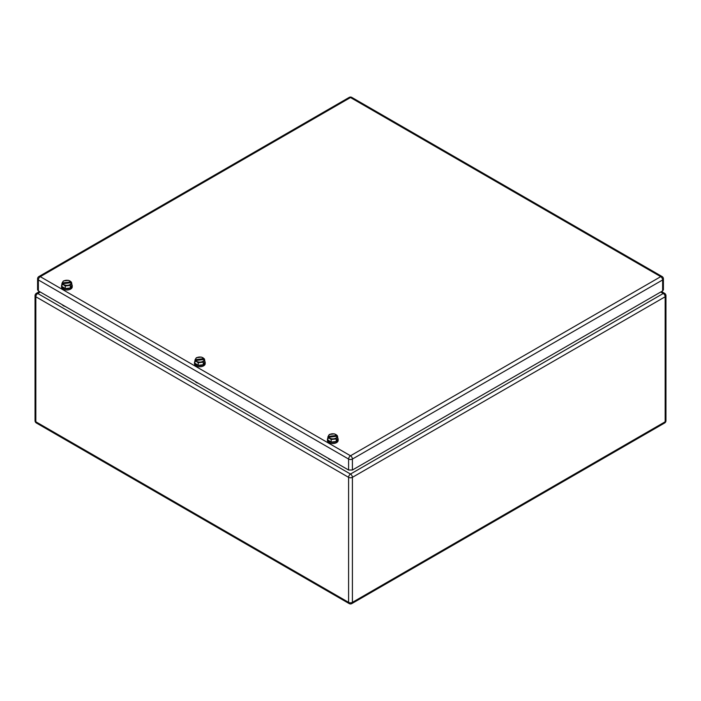 <?xml version="1.0" encoding="UTF-8"?>
<svg xmlns="http://www.w3.org/2000/svg" width="701" height="701" viewBox="0 0 701 701"><rect width="100%" height="100%" fill="white"/><g stroke="black" fill="none" stroke-linecap="round" stroke-linejoin="round"><path stroke-width="1.05" d="M662.629 290.915L662.629 279.953A2.69 1.551 180 0 0 663.418 278.858L663.418 289.82L662.629 290.915L352.401 470.029L348.599 470.029L38.371 290.915L37.582 289.82L37.582 278.858A2.69 1.551 0 0 0 38.371 279.953A2.69 1.551 -60 0 1 40.272 276.658L350.5 455.773L660.728 276.658L350.5 97.553L40.272 276.658A2.69 1.551 60 0 0 38.923 276.527L349.159 97.421A2.69 1.551 60 0 1 350.5 97.553A2.69 1.551 120 0 1 351.841 97.421L662.077 276.527A2.69 1.551 120 0 0 660.728 276.658A2.69 1.551 -120 0 1 662.629 279.953L352.401 459.059A2.69 1.551 -120 0 0 350.5 455.773A2.69 1.551 -60 0 0 348.599 459.059L38.371 279.953L38.371 290.915M204.876 361.444L205.078 361.856A5.371 3.102 180 0 1 205.191 362.487L205.191 363.661A5.371 3.102 180 0 1 200.372 366.746A5.371 3.102 180 0 1 194.563 364.292A5.371 3.102 180 0 1 194.44 363.661L194.755 361.444M205.191 362.487A5.371 3.102 180 0 1 200.372 365.571A5.371 3.102 180 0 1 194.563 363.127L194.44 362.487M203.264 364.713L204.876 361.874L204.622 359.604L203.264 362.154L203.264 364.713L198.208 365.326L198.208 362.767L203.264 362.154M203.912 358.649L195.43 359.674A4.39 2.541 180 0 1 195.614 358.833A4.39 2.541 180 0 1 199.645 357.028A4.39 2.541 180 0 1 203.912 358.649L201.424 357.089L196.368 357.703L195.018 359.92L194.755 363.1L198.208 365.326M195.719 360.48L204.21 359.455A4.39 2.541 180 0 1 204.026 360.296A4.39 2.541 180 0 1 199.987 362.102A4.39 2.541 180 0 1 195.719 360.48L195.307 361.698L194.755 361.348M195.307 360.726L198.208 362.767M204.324 358.789L204.324 359.499M337.829 438.204L338.031 438.616A5.371 3.102 180 0 1 338.145 439.247L338.145 440.421A5.371 3.102 180 0 1 333.325 443.505A5.371 3.102 180 0 1 327.516 441.06A5.371 3.102 180 0 1 327.402 440.421L327.709 438.204M338.145 439.247A5.371 3.102 180 0 1 333.325 442.331A5.371 3.102 180 0 1 327.516 439.886L327.402 439.247M336.217 441.472L337.829 438.633L337.575 436.364L336.217 438.914L336.217 441.472L331.161 442.086L331.161 439.527L336.217 438.914M336.866 435.409L328.383 436.434A4.39 2.541 180 0 1 328.567 435.593A4.39 2.541 180 0 1 332.607 433.788A4.39 2.541 180 0 1 336.866 435.409L334.386 433.858L329.321 434.471L327.972 436.679L327.709 439.86L331.161 442.086M328.673 437.24L337.163 436.215A4.39 2.541 180 0 1 336.979 437.056A4.39 2.541 180 0 1 332.94 438.861A4.39 2.541 180 0 1 328.673 437.24L328.261 438.467L327.709 438.107M328.261 437.494L331.161 439.527M337.277 435.558L337.277 436.259M70.959 281.881L62.468 282.915A4.39 2.541 180 0 1 62.652 282.065A4.39 2.541 180 0 1 66.691 280.269A4.39 2.541 180 0 1 70.959 281.881L68.47 280.33L63.414 280.943L62.056 283.16L61.802 284.588L62.354 284.939L62.354 283.966L65.246 286.008L70.31 285.395L70.31 287.953L71.923 285.114L71.66 282.836L70.31 285.395M65.246 286.008L65.246 288.567L61.802 286.341L61.802 284.588M65.246 288.567L70.31 287.953M71.371 282.03L71.371 282.74M62.766 283.721L71.248 282.696A4.39 2.541 180 0 1 71.064 283.537A4.39 2.541 180 0 1 67.033 285.333A4.39 2.541 180 0 1 62.766 283.721L62.354 283.966M71.923 284.685L72.115 285.088A5.371 3.102 180 0 1 72.229 285.728L72.229 286.893A5.371 3.102 180 0 1 67.41 289.977A5.371 3.102 180 0 1 61.6 287.533A5.371 3.102 180 0 1 61.486 286.893L61.802 284.685M72.229 285.728A5.371 3.102 180 0 1 67.41 288.812A5.371 3.102 180 0 1 61.6 286.367L61.486 285.728M65.149 306.372A4.925 2.839 180 0 1 62.24 304.698M331.056 459.9A4.925 2.839 180 0 1 328.156 458.226M198.103 383.14A4.925 2.839 180 0 1 195.202 381.467M348.599 470.029L348.599 459.059A2.69 1.551 0 0 0 352.401 459.059L352.401 470.029M40.272 292.01L37.74 293.474L350.5 474.051L663.26 293.474A2.69 1.551 120 0 1 664.609 293.342A2.69 2.69 0 0 1 665.95 295.673A2.69 1.551 180 0 1 665.161 296.768L352.401 477.337L352.401 602.352L665.161 421.783L665.161 296.768A2.69 1.551 60 0 0 663.26 293.474L660.728 292.01M348.599 602.352A2.69 1.551 120 0 0 349.159 603.579A2.69 2.69 0 0 0 351.841 603.579A2.69 1.551 -120 0 0 352.401 602.352A2.69 1.551 0 0 1 348.599 602.352L348.599 477.337L35.839 296.768L35.839 421.783L348.599 602.352M35.839 421.783A2.69 1.551 120 0 0 36.391 423.01A2.69 2.69 0 0 1 35.05 420.679A2.69 1.551 0 0 0 35.839 421.783M348.599 477.337A2.69 1.551 0 0 0 352.401 477.337A2.69 1.551 60 0 0 350.5 474.051A2.69 1.551 120 0 0 348.599 477.337M35.05 295.673A2.69 1.551 0 0 0 35.839 296.768A2.69 1.551 120 0 1 37.74 293.474A2.69 1.551 60 0 0 36.391 293.342A2.69 2.69 0 0 0 35.05 295.673L35.05 420.679M665.95 420.679A2.69 1.551 180 0 1 665.161 421.783A2.69 1.551 -120 0 1 664.609 423.01A2.69 2.69 0 0 0 665.95 420.679L665.95 295.673M38.923 276.527A2.69 2.69 0 0 0 37.582 278.858M663.418 278.858A2.69 2.69 0 0 0 662.077 276.527M351.841 97.421A2.69 2.69 0 0 0 349.159 97.421M39.484 291.563L36.391 293.342M664.609 293.342L661.516 291.563M349.159 603.579L36.391 423.01M664.609 423.01L351.841 603.579"/></g></svg>

